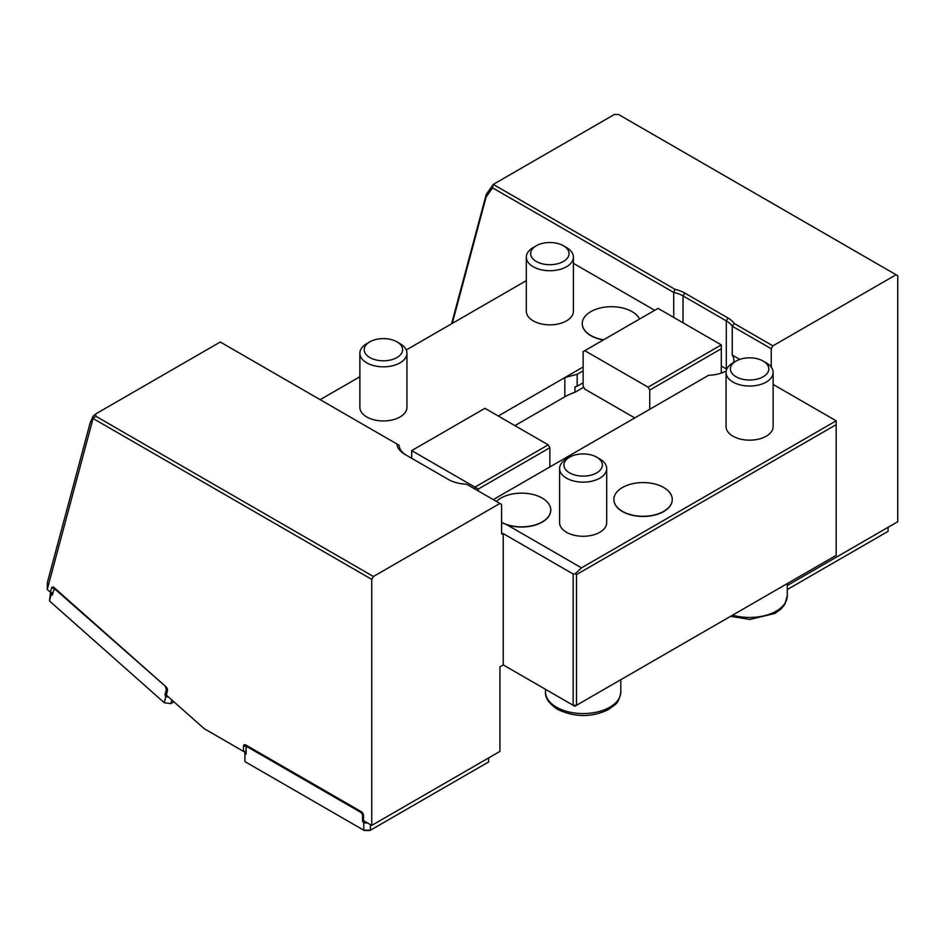 <?xml version="1.0" encoding="UTF-8"?>
<svg xmlns="http://www.w3.org/2000/svg" width="945" height="945" viewBox="0 0 945 945"><rect width="100%" height="100%" fill="white"/><g stroke="black" fill="none" stroke-linecap="round" stroke-linejoin="round"><path stroke-width="1.42" d="M787.268 589.55L888.099 531.338L888.099 527.298M244.92 752.185L244.92 754.098L246.078 753.425A1.878 1.087 60 0 1 245.688 754.287A1.878 1.087 60 0 1 244.92 754.275L244.92 761.599L364.345 830.549L369.838 830.549L488.6 761.977L488.6 757.949M736.025 376.76A19.207 11.092 0 0 0 763.194 376.76A19.207 11.092 0 0 0 763.194 361.084A19.207 11.092 0 0 0 736.025 361.084A19.207 11.092 0 0 0 736.025 376.76M569.563 472.866A19.207 11.092 0 0 0 596.732 472.866A19.207 11.092 0 0 0 596.732 457.179A19.207 11.092 0 0 0 569.563 457.179A19.207 11.092 0 0 0 569.563 472.866M536.276 261.446A19.207 11.092 0 0 0 563.444 261.446A19.207 11.092 0 0 0 563.444 245.759A19.207 11.092 0 0 0 536.276 245.759A19.207 11.092 0 0 0 536.276 261.446M369.826 357.541A19.207 11.092 0 0 0 396.983 357.541A19.207 11.092 0 0 0 396.983 341.854A19.207 11.092 0 0 0 369.826 341.854A19.207 11.092 0 0 0 369.826 357.541M787.268 585.51L897.75 521.723L897.75 275.704L618.514 114.487L614.439 114.451L493.266 184.405L675.037 289.359A28.244 16.313 180 0 1 684.688 292.997L727.969 317.992A28.244 16.313 180 0 1 734.289 323.556L772.904 345.858L771.25 348.74L732.269 326.238A25.893 14.955 0 0 0 726.303 320.875L683.022 295.879A25.893 14.955 0 0 0 673.726 292.442L492.558 187.842L486.12 197.009L452.253 323.403M365.762 821.949L363.766 822.894L363.766 830.218L370.416 830.218L370.416 824.642M364.097 822.906L367.428 822.906M736.025 361.084L732.966 362.845A23.542 13.596 0 0 0 726.067 372.46A23.542 13.596 0 0 0 732.966 382.063A23.542 13.596 0 0 0 758.611 385.017A23.542 13.596 0 0 0 773.14 372.46A23.542 13.596 0 0 0 766.253 362.845L763.194 361.084M734.289 323.556L732.269 326.238L732.269 355.072L739.77 359.395M622.436 487.514A29.189 16.856 0 0 0 613.884 499.432A29.189 16.856 0 0 0 622.436 511.339A29.189 16.856 0 0 0 654.247 515.001A29.189 16.856 0 0 0 672.261 499.432A29.189 16.856 0 0 0 654.247 483.864A29.189 16.856 0 0 0 622.436 487.514M569.563 457.179L566.504 458.951A23.542 13.596 0 0 0 559.605 468.555A23.542 13.596 0 0 0 566.504 478.17A23.542 13.596 0 0 0 592.161 481.111A23.542 13.596 0 0 0 606.69 468.555A23.542 13.596 0 0 0 599.791 458.951L596.732 457.179M536.276 245.759L533.216 247.531A23.542 13.596 0 0 0 526.318 257.135A23.542 13.596 0 0 0 533.216 266.75A23.542 13.596 0 0 0 558.873 269.691A23.542 13.596 0 0 0 573.402 257.135A23.542 13.596 0 0 0 566.504 247.531L563.444 245.759M369.826 341.854L366.755 343.626A23.542 13.596 0 0 0 359.868 353.241A23.542 13.596 0 0 0 366.755 362.845A23.542 13.596 0 0 0 392.411 365.798A23.542 13.596 0 0 0 406.941 353.241A23.542 13.596 0 0 0 400.054 343.626L396.983 341.854M639.576 319.044A29.189 16.856 0 0 0 590.802 311.649A29.189 16.856 0 0 0 582.262 323.568A29.189 16.856 0 0 0 590.802 335.475A29.189 16.856 0 0 0 603.631 339.798M548.194 444.847L549.86 447.729L478.288 489.049L474.957 487.124L548.194 444.847L484.939 408.323L411.701 450.611L411.701 458.301M474.957 489.049L474.957 487.124L411.701 450.611M478.288 489.049L478.288 490.975M721.307 344.901L721.307 348.74L649.735 390.061L648.069 387.178L721.307 344.901L658.051 308.377L583.148 351.623L583.148 382.76L577.159 386.221L577.159 374.303L564.838 377.575L583.148 367.003M583.148 370.842L577.159 374.303M721.307 373.098L721.307 348.74M649.735 390.061L649.735 409.279M648.069 387.178L584.813 350.666M451.568 323.804L486.238 194.41L493.266 184.405L492.558 187.842M772.904 345.858L896.084 274.747M583.148 382.76L583.148 386.221L584.813 389.104L634.756 417.938L708.738 375.212A25.893 14.955 0 0 0 726.221 370.889M675.037 289.359L673.726 292.442L673.726 317.425M577.159 386.221A49.435 28.539 0 0 0 574.962 386.918L574.962 392.293A49.435 28.539 0 0 0 564.838 396.794L514.907 425.628M246.078 753.425L246.078 747.66L247.413 746.893L361.262 812.629L361.994 812.204M363.766 822.894A1.878 1.087 60 0 1 362.596 820.697L363.482 820.189M363.341 814.507L362.596 814.933L362.596 820.697M494.07 499.149L494.07 500.082A25.893 14.955 0 0 0 494.176 499.09L634.756 417.938M549.86 447.729L549.86 466.948M501.582 522.29A29.189 16.856 0 0 0 506.792 524.534A29.189 16.856 0 0 0 536.063 524.629A29.189 16.856 0 0 0 550.758 510.005A29.189 16.856 0 0 0 532.732 494.424A29.189 16.856 0 0 0 500.921 498.086A29.189 16.856 0 0 0 496.42 501.441M773.14 372.46L773.14 426.585A23.542 13.596 180 0 1 758.611 439.141A23.542 13.596 180 0 1 732.966 436.188A23.542 13.596 180 0 1 726.067 426.585L726.067 372.46M771.25 348.74L771.25 367.109M836.16 420.82L836.16 424.659L576.497 574.584L576.497 705.277L573.166 705.277L573.166 574.005L575.21 573.839L581.482 567.851L836.16 420.82L773.14 384.438M613.884 499.527A29.189 16.856 0 0 0 613.884 499.621A29.189 16.856 0 0 0 622.436 511.54A29.189 16.856 0 0 0 654.247 515.19A29.189 16.856 0 0 0 672.261 499.621A29.189 16.856 0 0 0 672.261 499.527M559.605 468.555L559.605 522.679A23.542 13.596 0 0 0 566.504 532.295A23.542 13.596 0 0 0 592.161 535.236A23.542 13.596 0 0 0 606.69 522.679L606.69 468.555M573.166 574.005L503.248 533.641L503.248 664.914L574.832 706.246L836.16 555.365L836.16 424.659M573.402 257.135L573.402 311.259A23.542 13.596 180 0 1 558.873 323.816A23.542 13.596 180 0 1 533.216 320.875A23.542 13.596 180 0 1 526.318 311.259L526.318 257.135M406.941 353.241L406.941 407.366A23.542 13.596 180 0 1 392.411 419.923A23.542 13.596 180 0 1 366.755 416.969A23.542 13.596 180 0 1 359.868 407.366L359.868 353.241M582.262 323.662A29.189 16.856 0 0 0 582.262 323.757A29.189 16.856 0 0 0 590.802 335.676A29.189 16.856 0 0 0 603.371 339.952M564.838 396.794L564.838 377.575L498.263 416.013M583.738 387.226L574.962 392.293M726.752 369.188A25.893 14.955 0 0 0 726.303 368.928L721.307 366.034M733.603 362.478A25.893 14.955 0 0 0 733.887 360.269A25.893 14.955 0 0 0 732.269 355.072M486.238 194.41L486.12 197.009M362.596 814.933L361.262 812.629M361.321 811.696L248.24 746.408L247.413 746.893M503.248 533.641L503.106 533.76A1.878 1.087 -60 0 1 501.984 533.972A1.878 1.087 -60 0 1 501.582 533.11L501.582 504.429L466.523 484.183A28.244 16.313 180 0 1 448.32 479.434L405.039 454.45A28.244 16.313 180 0 1 396.829 443.937L220.279 342.019L95.776 413.898L95.847 416.249L93.071 418.422L93.012 416.296L95.776 413.898M501.582 522.585L506.792 524.723A29.189 16.856 0 0 0 536.063 524.818A29.189 16.856 0 0 0 550.758 510.194A29.189 16.856 0 0 0 550.758 510.099M581.482 567.851L506.792 524.723M575.21 573.839L576.497 574.584M654.731 310.303L573.402 263.348M526.318 280.641L406.255 349.969M359.868 376.748L320.154 399.676M406.681 455.395A25.893 14.955 0 0 1 399.133 445.272L396.829 443.937M93.012 416.296L90.07 423.136L47.415 582.321L47.25 589.479L50.357 592.231L51.573 587.944A3.059 1.772 60 0 1 53.664 587.294A3.059 1.772 60 0 1 54.231 587.707L165.907 686.731A3.059 1.772 60 0 1 167.501 690.074A3.059 1.772 60 0 1 167.43 690.677L166.332 695.071L204.262 728.713L243.467 751.346L243.538 746.196A3.059 1.772 60 0 1 245.7 744.943L247.366 745.9L246.869 747.211M95.847 416.249L373.417 576.497L371.751 579.38L93.071 418.481L47.25 589.479M499.929 503.461L373.417 576.497M371.751 579.38L371.751 825.41L499.929 751.405L499.929 666.839L503.248 664.914M52.837 593.507L50.357 592.231M243.538 746.196L246.869 746.196L245.7 744.943L361.309 811.696A3.059 1.772 60 0 1 363.482 815.441L363.541 820.673L371.751 825.41M243.538 751.251L246.078 751.641M243.467 751.346L246.078 752.846M166.296 694.906L167.312 688.94M50.439 592.172L53.003 592.893M54.893 588.298L54.621 589.278M167.383 696.004L166.214 696.678L168.505 696.997M51.136 592.763L51.101 594.594L52.814 593.602M166.214 696.678L165.895 696.619A1.878 1.087 60 0 1 165.103 694.339L166.261 693.677M56.003 589.278L53.853 589.715L52.554 594.547A1.878 1.087 60 0 1 52.211 595.031A1.878 1.087 60 0 1 51.089 594.818L51.101 594.594M53.853 589.715L55.46 588.794M55.483 589.574L165.977 686.791M167.3 688.999L166.403 689.519L165.458 687.098M166.403 689.519L165.103 694.339M50.581 592.385L49.447 600.937L164.253 702.737L165.895 696.619M164.253 702.737L170.797 703.671L173.963 701.84M171.801 699.926L170.797 703.671M51.089 594.818L49.447 600.937M684.688 292.997L683.022 295.879L683.022 322.788M727.969 317.992L726.303 320.875L726.303 368.928M732.623 615.136A37.67 21.747 0 0 0 787.268 595.728L784.905 604.162L781.172 608.864L774.971 613.423L749.81 619.459L730.591 616.305M556.522 707.203A37.67 21.747 0 0 0 597.559 711.916A37.67 21.747 0 0 0 620.818 691.823C619.944 698.272 617.912 702.655 614.722 704.958L608.509 709.53C591.842 717.586 574.832 717.527 557.491 709.352C548.903 703.505 544.899 697.658 545.489 691.823A37.67 21.747 0 0 0 556.522 707.203M503.106 533.76L501.582 532.874M51.573 587.944L54.952 588.345M167.43 690.677L167.466 689.531M787.268 595.728L787.268 583.585M620.818 691.823L620.818 679.691M545.489 691.823L545.489 689.307"/></g></svg>
